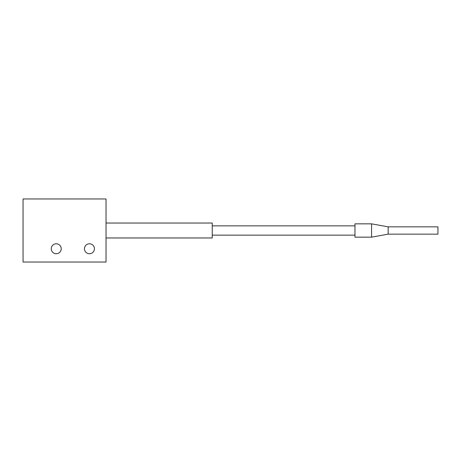<?xml version="1.0" encoding="UTF-8"?>
<svg xmlns="http://www.w3.org/2000/svg" width="461" height="461" viewBox="0 0 461 461"><rect width="100%" height="100%" fill="white"/><g stroke="black" fill="none" stroke-linecap="round" stroke-linejoin="round"><path stroke-width="0.69" d="M388.162 234.153L388.162 226.847L437.95 226.847L437.95 234.153L388.162 234.153L371.566 237.156L354.97 237.156L354.97 223.844L371.566 223.844L371.566 237.156M106.03 223.032L212.244 223.032L212.244 237.968L106.03 237.968M84.455 248.756A4.979 4.979 0 0 0 89.434 253.734A4.979 4.979 0 0 0 94.413 248.756A4.979 4.979 0 0 0 89.434 243.777A4.979 4.979 0 0 0 84.455 248.756M51.263 248.756A4.979 4.979 0 0 0 56.242 253.734A4.979 4.979 0 0 0 61.221 248.756A4.979 4.979 0 0 0 56.242 243.777A4.979 4.979 0 0 0 51.263 248.756M106.03 262.032L23.05 262.032L23.05 198.968L106.03 198.968L106.03 262.032M354.97 225.855L212.244 225.855M354.97 235.145L212.244 235.145M388.162 226.847L371.566 223.844"/></g></svg>
